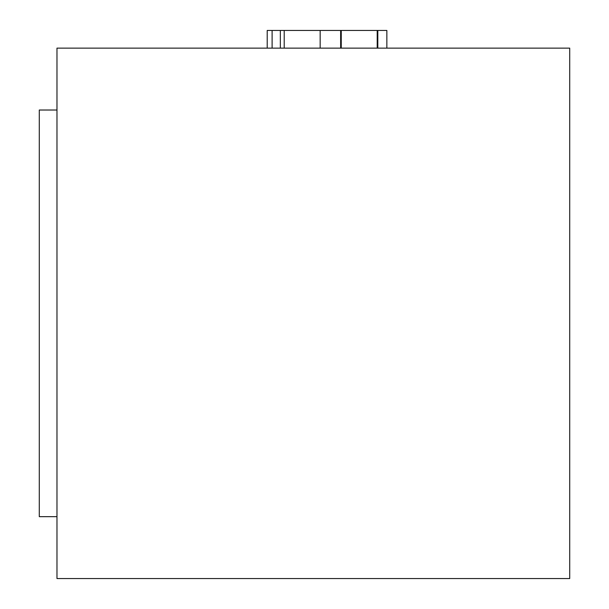 <?xml version="1.0" encoding="UTF-8"?>
<svg xmlns="http://www.w3.org/2000/svg" width="609" height="609" viewBox="0 0 609 609"><rect width="100%" height="100%" fill="white"/><g stroke="black" fill="none" stroke-linecap="round" stroke-linejoin="round"><path stroke-width="0.91" d="M56.972 48.134L569.712 48.134L569.712 578.55L56.972 578.55L56.972 48.134M56.972 516.668L39.288 516.668L39.288 110.016L56.972 110.016M267.206 48.134L267.206 30.45L340.644 30.45L340.644 48.134M340.644 30.45L377.816 30.45L377.816 48.134M377.207 30.45L377.207 48.134M341.253 30.45L341.253 48.134M272.109 30.45L272.109 48.134M320.167 30.45L320.167 48.134M284.205 30.45L284.205 48.134M377.816 30.45L386.86 30.45L386.86 48.134M280.33 30.45L280.33 48.134"/></g></svg>
